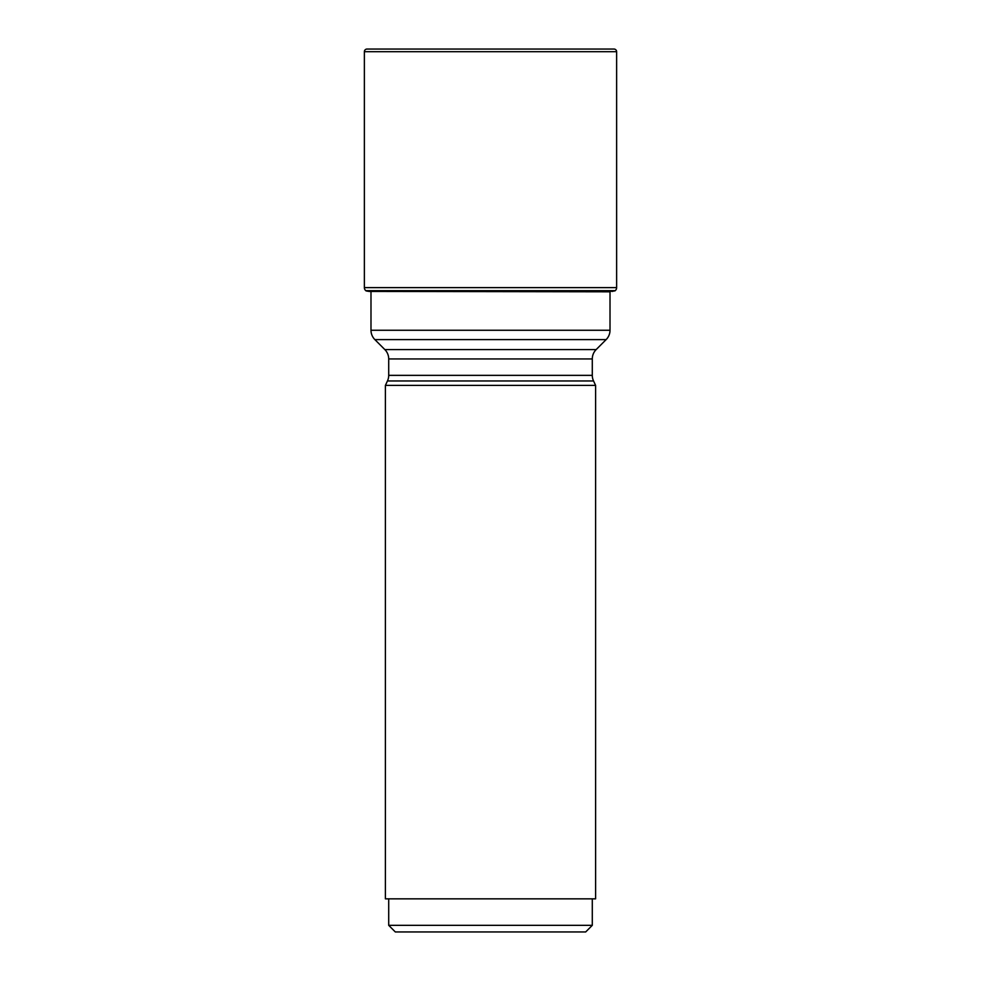 <?xml version="1.0" encoding="UTF-8"?>
<svg xmlns="http://www.w3.org/2000/svg" width="981" height="981" viewBox="0 0 981 981"><rect width="100%" height="100%" fill="white"/><g stroke="black" fill="none" stroke-linecap="round" stroke-linejoin="round"><path stroke-width="1.47" d="M365.803 290.67L615.197 290.67A3.973 3.973 0 0 0 616.632 287.617L616.632 51.699A2.649 2.649 0 0 0 613.983 49.05L367.017 49.05A2.649 2.649 0 0 0 364.368 51.699L364.368 287.617A3.973 3.973 0 0 0 365.803 290.67A3.973 3.973 0 0 1 364.368 287.617L616.632 287.617M364.368 287.617L364.368 51.699A2.649 2.649 0 0 1 367.017 49.05M368.881 291.431L610.01 291.811M612.119 291.431L615.197 290.67M614.891 290.916L366.109 290.916L612.966 291.271M610.01 291.431L610.01 330.254A13.244 13.244 0 0 1 606.123 339.61L596.178 349.567A13.244 13.244 0 0 0 592.291 358.936L592.291 375.355A13.244 13.244 0 0 0 593.542 380.959L595.602 385.398L385.398 385.398L387.458 380.959L593.542 380.959M370.99 291.811L370.99 330.254A13.244 13.244 0 0 0 374.877 339.61L384.822 349.567L596.178 349.567M387.458 380.959A13.244 13.244 0 0 0 388.709 375.355L388.709 358.936A13.244 13.244 0 0 0 384.822 349.567M595.602 385.398L595.602 898.841L385.398 898.841L385.398 385.398M592.291 898.841L592.291 925.328L585.682 931.95L395.318 931.95L388.709 925.328L388.709 898.841M592.291 925.328L388.709 925.328M366.109 290.916L368.034 291.271M364.368 51.699L616.632 51.699M370.99 330.254L610.01 330.254M374.877 339.61L606.123 339.61M388.709 375.355L592.291 375.355M388.709 358.936L592.291 358.936"/></g></svg>
